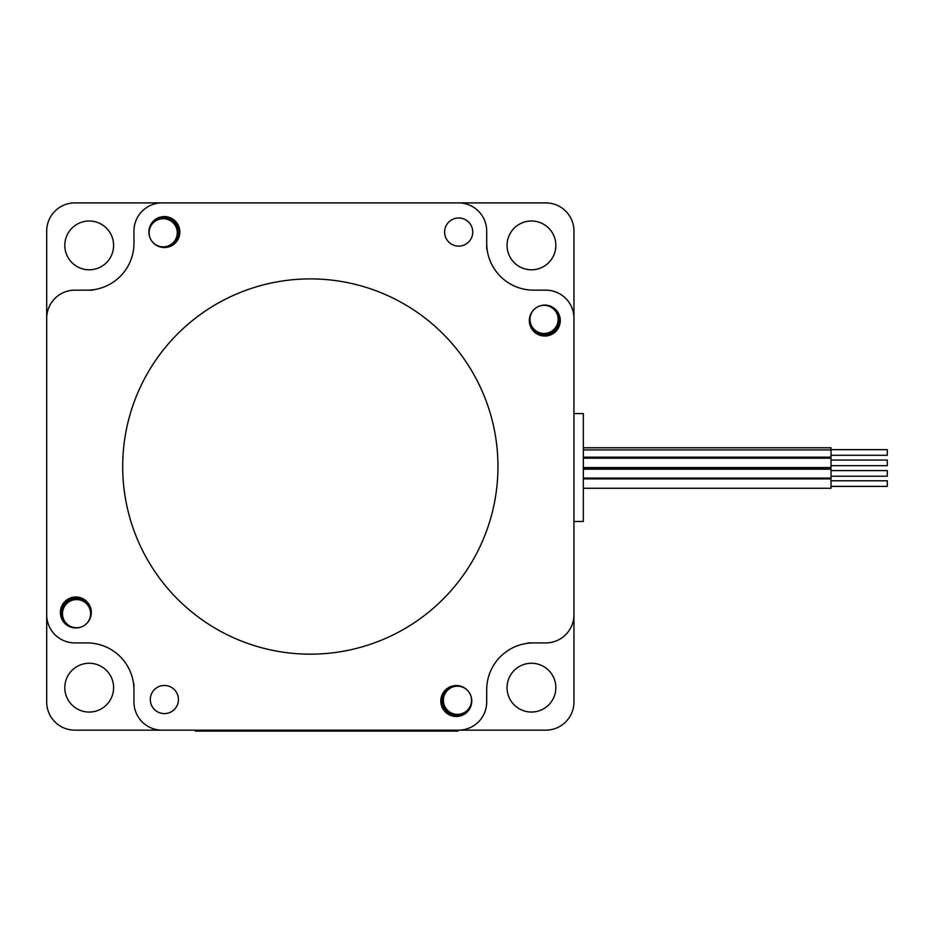 <?xml version="1.0" encoding="UTF-8"?>
<svg xmlns="http://www.w3.org/2000/svg" width="934" height="934" viewBox="0 0 934 934"><rect width="100%" height="100%" fill="white"/><g stroke="black" fill="none" stroke-linecap="round" stroke-linejoin="round"><path stroke-width="1.4" d="M573.955 521.464L573.955 702.006A28.148 28.148 0 0 1 545.806 730.154L74.848 730.154A28.148 28.148 0 0 1 46.7 702.006L46.7 231.048A28.148 28.148 0 0 1 74.848 202.9L545.806 202.9A28.148 28.148 0 0 1 573.955 231.048L573.955 614.759L573.955 521.464L583.33 521.464L583.33 413.575L573.955 413.575L573.955 318.296L573.955 413.575M87.037 642.907A46.91 46.91 0 0 1 133.947 689.817L133.947 702.006L133.947 689.817A46.91 46.91 0 0 0 87.037 642.907L74.848 642.907A28.148 28.148 0 0 1 46.7 614.759M195.288 730.154L162.096 730.154L195.288 730.154L195.288 731.1L457.975 731.1L457.975 730.154M486.696 689.817A46.91 46.91 0 0 1 533.606 642.907L545.806 642.907L533.606 642.907A46.91 46.91 0 0 0 486.696 689.817L486.696 702.006A28.148 28.148 0 0 1 458.559 730.154M533.606 290.159A46.91 46.91 0 0 1 486.696 243.249L486.696 231.048L486.696 243.249A46.91 46.91 0 0 0 533.606 290.159L545.806 290.159A28.148 28.148 0 0 1 573.955 318.296M87.037 290.159L74.848 290.159L87.037 290.159A46.91 46.91 0 0 0 133.947 243.249L133.947 231.048A28.148 28.148 0 0 1 162.096 202.9M89.325 604.87A15.481 15.481 0 0 0 68.369 600.55A15.481 15.481 0 0 0 63.103 621.285M448.67 687.541A15.481 15.481 0 0 0 444.339 708.486A15.481 15.481 0 0 0 465.074 713.751M531.329 328.196A15.481 15.481 0 0 0 559.548 319.393A15.481 15.481 0 0 0 557.551 311.781M171.984 245.525A15.481 15.481 0 0 0 178.663 232.788A15.481 15.481 0 0 0 155.569 219.315M583.33 478.885L831.015 478.885L831.015 488.272L583.33 488.272M831.015 480.765L887.3 480.765L887.3 486.392L831.015 486.392M583.33 468.716L831.015 468.716L583.33 469.172L831.015 469.172L831.015 478.091L583.33 478.091M831.015 470.596L887.3 470.596L887.3 476.223L831.015 476.223M583.33 458.174L831.015 458.174L831.015 467.549L583.33 467.549M831.015 460.042L887.3 460.042L887.3 465.681L831.015 465.681M583.33 447.783L831.015 447.783L831.015 449.919L583.33 449.919M583.33 457.158L831.015 457.158L831.015 449.931L583.33 449.931L831.015 449.919M831.015 449.651L887.3 449.651L887.3 455.278L831.015 455.278M548.608 305.57A14.547 14.547 0 0 1 558.123 323.129A14.547 14.547 0 0 1 541.136 333.625A14.547 14.547 0 0 1 529.695 317.256M149.37 228.246A14.547 14.547 0 0 1 177.682 233.85A14.547 14.547 0 0 1 161.045 247.171M72.046 627.496A14.547 14.547 0 0 1 76.576 599.126A14.547 14.547 0 0 1 90.96 615.81M471.285 704.808A14.547 14.547 0 0 1 443.008 698.749A14.547 14.547 0 0 1 459.598 685.895M89.197 663.268A24.389 24.389 0 0 1 110.329 699.858A24.389 24.389 0 0 1 68.077 699.858A24.389 24.389 0 0 1 89.197 663.268M531.458 712.047A24.389 24.389 0 0 1 510.326 675.457A24.389 24.389 0 0 1 552.578 675.457A24.389 24.389 0 0 1 531.458 712.047M531.458 221.008A24.389 24.389 0 0 1 552.578 257.597A24.389 24.389 0 0 1 510.326 257.597A24.389 24.389 0 0 1 531.458 221.008M89.197 269.798A24.389 24.389 0 0 1 68.077 233.208A24.389 24.389 0 0 1 110.329 233.208A24.389 24.389 0 0 1 89.197 269.798M92.793 290.159L74.848 290.159A28.148 28.148 0 0 0 46.7 318.296M133.947 684.073L133.947 702.006A28.148 28.148 0 0 0 162.096 730.154M527.862 642.907L545.806 642.907A28.148 28.148 0 0 0 573.955 614.759M486.696 248.993L486.696 231.048A28.148 28.148 0 0 0 458.559 202.9M91.322 612.482A15.481 15.481 0 0 1 68.1 625.885A15.481 15.481 0 0 1 68.1 599.079A15.481 15.481 0 0 1 91.322 612.482M471.763 701.014A15.481 15.481 0 0 1 448.542 714.417A15.481 15.481 0 0 1 448.542 687.611A15.481 15.481 0 0 1 471.763 701.014M560.283 320.572A15.481 15.481 0 0 1 537.073 333.987A15.481 15.481 0 0 1 537.073 307.169A15.481 15.481 0 0 1 560.283 320.572M179.853 232.052A15.481 15.481 0 0 1 156.632 245.455A15.481 15.481 0 0 1 156.632 218.638A15.481 15.481 0 0 1 179.853 232.052M444.607 232.052A14.068 14.068 0 0 0 465.716 244.229A14.068 14.068 0 0 0 465.716 219.864A14.068 14.068 0 0 0 444.607 232.052M150.304 699.543A14.068 14.068 0 0 0 171.412 711.72A14.068 14.068 0 0 0 171.412 687.354A14.068 14.068 0 0 0 150.304 699.543M471.542 700.278A14.068 14.068 0 0 0 450.433 688.089A14.068 14.068 0 0 0 450.433 712.467A14.068 14.068 0 0 0 471.542 700.278M177.25 232.788A14.068 14.068 0 0 0 156.141 220.599A14.068 14.068 0 0 0 156.141 244.965A14.068 14.068 0 0 0 177.25 232.788M558.147 319.393A14.068 14.068 0 0 0 537.038 307.204A14.068 14.068 0 0 0 537.038 331.57A14.068 14.068 0 0 0 558.147 319.393M90.645 613.673A14.068 14.068 0 0 0 69.536 601.484A14.068 14.068 0 0 0 69.536 625.862A14.068 14.068 0 0 0 90.645 613.673M497.962 466.533A187.629 187.629 0 0 0 216.513 304.04A187.629 187.629 0 0 0 216.513 629.026A187.629 187.629 0 0 0 497.962 466.533M214.049 730.154L214.049 731.1M439.213 730.154L439.213 731.1"/></g></svg>
